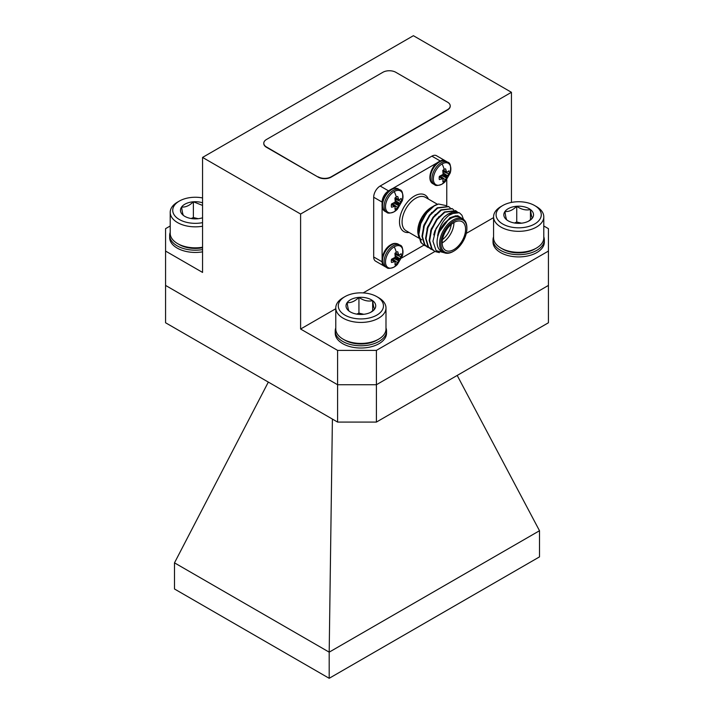 <?xml version="1.0" encoding="UTF-8"?>
<svg xmlns="http://www.w3.org/2000/svg" width="714" height="714" viewBox="0 0 714 714"><rect width="100%" height="100%" fill="white"/><g stroke="black" fill="none" stroke-linecap="round" stroke-linejoin="round"><path stroke-width="1.07" d="M332.403 419.082L329.19 652.159L539.507 530.734L539.507 556.875L329.19 678.3L174.493 588.988L174.493 562.846L329.19 652.159L329.19 678.3M539.507 530.734L457.192 375.439M174.493 562.846L268.33 382.088M202.562 157.419L300.603 214.03L511.438 92.302L413.397 35.7L202.562 157.419L202.562 272.427L165.568 251.069L165.568 322.764L337.597 422.081L337.597 384.739L376.403 384.739L548.432 285.421L376.403 384.739L376.403 422.081L548.432 322.764L548.432 251.069L376.403 350.387L376.403 384.739L337.597 384.739L165.568 285.421L337.597 384.739L337.597 350.387L300.603 329.029L335.776 308.725M376.403 422.081L337.597 422.081M394.244 211.719A12.352 7.131 -60 0 1 385.506 206.667A12.352 7.131 -60 0 1 394.244 191.539A12.352 7.131 -60 0 1 402.393 200.563L397.395 209.22A12.352 7.131 -60 0 1 394.244 211.719A20.197 11.665 -120 0 0 396.315 208.613A7.086 4.088 -60 0 1 394.922 209.184L395.244 206.426M392.477 203.642L397.707 207.578L398.894 204.133L401.134 201.651A7.086 4.088 -60 0 0 401.33 199.929A7.086 4.088 -60 0 0 401.134 198.438L398.894 200.098L397.707 196.466A7.086 4.088 -60 0 0 396.315 197.037A7.086 4.088 -60 0 0 394.922 198.073L395.244 202.017L391.504 203.999A7.086 4.088 -60 0 0 391.504 207.212L395.083 206.328L391.816 203.901M397.707 207.578A7.086 4.088 -60 0 1 396.315 208.613M395.128 198.974A5.266 3.043 120 0 0 395.199 198.519M401.134 201.651L395.101 199.099M442.1 184.087A12.352 7.131 -60 0 1 433.362 179.044A12.352 7.131 -60 0 1 442.1 163.908A12.352 7.131 -60 0 1 450.248 172.931L445.25 181.588A12.352 7.131 -60 0 1 442.1 184.087A20.197 11.665 -120 0 0 444.179 180.981A7.086 4.088 -60 0 1 442.787 181.561L443.099 178.795M440.342 176.01L445.572 179.955L446.75 176.501L448.99 174.02A7.086 4.088 -60 0 0 449.186 172.306A7.086 4.088 -60 0 0 448.99 170.807L446.75 172.467L445.572 168.834A7.086 4.088 -60 0 0 444.179 169.405A7.086 4.088 -60 0 0 442.787 170.441L443.099 174.394L439.36 176.367A7.086 4.088 -60 0 0 439.36 179.58L442.939 178.705L439.672 176.269L442.983 178.705M445.572 179.955A7.086 4.088 -60 0 1 444.179 180.981M446.75 172.467L442.867 170.78M442.983 171.342A5.266 3.043 120 0 0 443.055 170.887M448.99 174.02L442.957 171.467M394.244 266.974A12.352 7.131 -60 0 1 385.506 261.931A12.352 7.131 -60 0 1 394.244 246.803A12.352 7.131 -60 0 1 402.393 255.826L397.395 264.475A12.352 7.131 -60 0 1 394.244 266.974A20.197 11.665 -120 0 0 396.315 263.877A7.086 4.088 -60 0 1 394.922 264.448L395.244 261.681M392.477 258.896L397.707 262.841L398.894 259.396L401.134 256.915A7.086 4.088 -60 0 0 401.33 255.193A7.086 4.088 -60 0 0 401.134 253.702L398.894 255.353L397.707 251.721A7.086 4.088 -60 0 0 396.315 252.301A7.086 4.088 -60 0 0 394.922 253.336L395.244 257.281L391.504 259.262A7.086 4.088 -60 0 0 391.504 262.475L395.083 261.592L391.816 259.164M397.707 262.841A7.086 4.088 -60 0 1 396.315 263.877M398.894 255.353L395.003 253.648M395.128 254.238A5.266 3.043 120 0 0 395.199 253.782M401.134 256.915L395.101 254.354M453.943 222.509A16.556 9.559 -60 0 1 442.243 242.858A16.556 9.559 -60 0 1 442.171 242.894M453.881 222.545A16.556 9.559 120 0 0 443.064 237.128A16.556 9.559 120 0 0 445.598 250.391A16.556 9.559 120 0 0 453.881 249.579A16.556 9.559 120 0 0 464.698 234.986A16.556 9.559 120 0 0 462.154 221.724A16.556 9.559 120 0 0 453.881 222.545M453.229 251.444L453.881 251.069A18.386 10.612 120 0 0 466.876 228.551A18.386 10.612 120 0 0 453.881 221.045A18.386 10.612 120 0 0 440.877 243.563A18.386 10.612 120 0 0 453.881 251.069L453.229 251.444A19.296 11.138 -60 0 1 443.581 252.399A19.296 11.138 -60 0 1 440.627 236.932A19.296 11.138 -60 0 1 453.229 219.93A19.296 11.138 -60 0 1 462.886 218.975A19.296 11.138 -60 0 1 466.876 227.811L466.876 228.551M462.886 218.975L460.36 217.52A19.296 11.138 120 0 0 450.712 218.475A19.296 11.138 120 0 0 438.101 235.477A19.296 11.138 120 0 0 441.065 250.944L443.581 252.399M462.842 218.948L457.674 215.682L450.373 217.886L444.929 222.741C441.457 226.597 439.012 230.97 437.602 235.879C439.164 227.186 442.93 220.34 448.901 215.342L456.326 211.942A22.866 13.2 -60 0 0 448.187 214.102A22.866 13.2 -60 0 0 443.929 217.226L448.044 214.022L459.245 212.754M456.326 211.942L459.468 212.879L461.896 215.182L463.511 219.385M438.512 204.017A22.866 13.2 120 0 0 433.96 205.891A22.866 13.2 120 0 0 426.071 212.817L420.269 223.482L418.395 234.246L420.867 242.501L424.027 245.223L421.314 242.76L418.85 234.504L420.716 223.741L426.329 213.325L434.121 205.98L438.512 204.017L446 205.578M427.4 247.169L424.455 244.572L421.992 236.316L423.857 225.562L429.48 215.137L437.263 207.792L448.463 206.533M429.292 248.035L424.91 244.831L422.438 236.575L424.312 225.82L429.926 215.396L437.709 208.051L448.687 206.658L450.141 207.774M430.988 249.24L428.052 246.651L425.589 238.396L427.454 227.632L433.068 217.208L440.859 209.871L452.051 208.613M432.889 250.114L428.498 246.91L426.035 238.654L427.9 227.891L433.523 217.467L441.306 210.13L452.283 208.738L453.738 209.854M434.585 251.319L431.64 248.722L429.176 240.466L431.042 229.712L436.665 219.287L444.447 211.942L455.648 210.684M439.378 252.631L434.808 251.453L432.095 248.981L429.632 240.725L431.497 229.97L437.111 219.546L444.893 212.201L455.871 210.808L457.326 211.924M425.696 245.964L424.027 245.223M443.929 217.226L436.022 228.507L432.952 241.278L436.093 250.623L444.349 252.774M418.868 237.949L417.788 230.979A19.296 11.138 -60 0 1 431.434 207.346L432.532 206.739M426.071 212.817L433.96 205.891M421.787 239.815A19.296 11.138 -60 0 1 419.064 236.887M418.475 235.513A19.296 11.138 -60 0 1 417.797 231.488M417.788 232.032L421.903 217.77L431.783 207.149M263.787 143.38A9.148 5.284 0 0 0 263.778 143.532A9.148 5.284 0 0 0 266.456 147.271L318.194 177.134A9.148 5.284 0 0 0 331.135 177.134L447.544 109.929A9.148 5.284 0 0 0 450.222 106.199A9.148 5.284 0 0 0 450.213 106.047M543.791 225.99L548.432 228.667L548.432 251.069M493.579 217.618L466.287 233.38M434.897 251.498L363.185 292.901M337.597 350.387L376.403 350.387M511.438 92.302L511.438 202.419M165.568 251.069L165.568 228.667L170.209 225.99M300.603 214.03L300.603 329.029M383.989 266.01L375.582 261.154A9.148 5.284 -60 0 1 373.69 256.969L382.097 261.824A9.148 5.284 120 0 0 383.989 266.01A9.148 5.284 120 0 0 384.551 266.26M389.576 190.29L388.559 190.879A9.148 5.284 120 0 0 382.097 202.08L373.69 197.225L373.69 256.969M373.69 197.225A9.148 5.284 -60 0 1 380.151 186.024L388.559 190.879M445.375 160.918A9.148 5.284 120 0 0 444.876 160.552A9.148 5.284 120 0 0 440.297 161.007L431.89 156.152L380.151 186.024M431.89 156.152A9.148 5.284 -60 0 1 436.468 155.697L444.876 160.552M446.768 205.766L446.768 179.848M437.432 162.658L392.147 188.808M382.097 202.08L382.097 203.249M382.097 206.221L382.097 258.513M401.643 258.004L423.902 245.152M437.602 235.879L438.458 232.996L449.838 217.752L456.05 215.708M433.764 234.888L434.862 230.925L442.609 218.564M430.542 231.22L431.274 228.855L438.923 216.583M426.945 229.149L427.677 226.775L435.326 214.503M423.357 227.07L424.08 224.705L431.738 212.433M419.761 224.999L420.492 222.625L429.132 209.434M442.475 239.601A14.726 8.506 120 0 0 451.248 224.41M318.194 176.84A9.148 5.284 0 0 0 331.135 176.84L447.544 109.626A9.148 5.284 0 0 0 450.222 105.895A9.148 5.284 0 0 0 447.544 102.164L395.806 72.292A9.148 5.284 0 0 0 382.865 72.292L266.456 139.498A9.148 5.284 0 0 0 263.778 143.237A9.148 5.284 0 0 0 266.456 146.968L318.194 177.134M385.988 327.922A25.65 14.816 180 0 1 386.533 330.975L386.533 333.215A25.65 14.816 180 0 1 351.074 346.897A25.65 14.816 180 0 1 335.223 333.215L335.223 330.975A25.65 14.816 180 0 1 335.776 327.922M386.533 330.975A25.65 14.816 180 0 1 351.074 344.657A25.65 14.816 180 0 1 335.223 330.975M343.131 339.177L344.907 340.194A22.598 13.048 0 0 0 352.243 343.023A22.598 13.048 0 0 0 376.858 340.194L378.634 339.177A25.106 14.494 180 0 1 351.279 342.318A25.106 14.494 180 0 1 343.131 339.177A25.106 14.494 180 0 1 335.776 328.922L335.776 307.93A25.106 14.494 180 0 1 343.131 297.684L344.907 296.658A22.598 13.048 180 0 1 369.522 293.829A22.598 13.048 180 0 1 376.858 296.658A22.598 13.048 180 0 1 379.669 313.125A22.598 13.048 180 0 1 352.243 317.935A22.598 13.048 180 0 1 344.907 296.658M376.858 296.658L378.634 297.684A25.106 14.494 180 0 1 385.988 307.93L385.988 328.922A25.106 14.494 180 0 1 378.634 339.177M385.988 307.93A25.106 14.494 180 0 1 351.279 321.327A25.106 14.494 180 0 1 335.776 307.93M362.828 314.383A14.851 8.577 180 0 1 355.206 313.803A14.851 8.577 180 0 1 350.378 311.947A14.851 8.577 180 0 1 349.101 311.108A14.851 8.577 180 0 1 347.156 302.602A14.851 8.577 180 0 1 358.937 297.381A14.851 8.577 180 0 1 372.663 300.656A14.851 8.577 180 0 1 374.6 309.162A14.851 8.577 180 0 1 371.378 311.947A14.851 8.577 180 0 1 362.828 314.383M370.727 312.304L374.6 309.162C373.957 308.466 373.315 305.637 372.663 300.656C368.049 301.674 363.471 300.585 358.937 297.381C354.974 301.254 351.047 302.995 347.156 302.602C347.807 307.582 348.459 310.411 349.101 311.108M372.663 310.885L372.663 300.656M363.783 314.294L358.937 313.134L358.937 297.381M358.937 313.134L356.723 314.115M202.562 251.837A25.65 14.816 180 0 1 185.506 251.31A25.65 14.816 180 0 1 169.664 237.628L169.664 235.388A25.65 14.816 180 0 1 170.209 232.345M202.562 249.597A25.65 14.816 180 0 1 185.506 249.07A25.65 14.816 180 0 1 169.664 235.388M202.562 247.214A25.106 14.494 180 0 1 185.72 246.732A25.106 14.494 180 0 1 177.563 243.59L179.339 244.607A22.598 13.048 0 0 0 186.684 247.446A22.598 13.048 0 0 0 202.562 247.74M202.562 226.222A25.106 14.494 180 0 1 185.72 225.74A25.106 14.494 180 0 1 170.209 212.344A25.106 14.494 180 0 1 177.563 202.098L179.339 201.071A22.598 13.048 180 0 1 202.562 197.939M202.562 222.652A22.598 13.048 180 0 1 186.684 222.349A22.598 13.048 180 0 1 179.339 201.071M202.562 217.779A14.851 8.577 180 0 1 197.26 218.796A14.851 8.577 180 0 1 189.638 218.216A14.851 8.577 180 0 1 184.819 216.36A14.851 8.577 180 0 1 183.543 215.521A14.851 8.577 180 0 1 181.597 207.015A14.851 8.577 180 0 1 193.378 201.794A14.851 8.577 180 0 1 202.562 202.812M177.563 243.59A25.106 14.494 180 0 1 170.209 233.335L170.209 212.344M183.543 215.521C182.9 214.825 182.248 211.996 181.597 207.015C185.488 207.408 189.415 205.668 193.378 201.794L202.562 205.418M198.215 218.707L193.378 217.547L193.378 201.794M193.378 217.547L191.165 218.529M543.791 236.825A25.65 14.816 180 0 1 544.336 239.868L544.336 242.108A25.65 14.816 180 0 1 508.877 255.791A25.65 14.816 180 0 1 493.026 242.108L493.026 239.868A25.65 14.816 180 0 1 493.579 236.825M544.336 239.868A25.65 14.816 180 0 1 508.877 253.55A25.65 14.816 180 0 1 493.026 239.868M500.925 248.07L502.701 249.088A22.598 13.048 0 0 0 510.046 251.926A22.598 13.048 0 0 0 534.661 249.088L536.437 248.07A25.106 14.494 180 0 1 509.082 251.212A25.106 14.494 180 0 1 500.925 248.07A25.106 14.494 180 0 1 493.579 237.816L493.579 216.824A25.106 14.494 180 0 1 500.925 206.578L502.701 205.552A22.598 13.048 180 0 1 527.316 202.722A22.598 13.048 180 0 1 534.661 205.552A22.598 13.048 180 0 1 537.472 222.018A22.598 13.048 180 0 1 510.046 226.829A22.598 13.048 180 0 1 502.701 205.552M534.661 205.552L536.437 206.578A25.106 14.494 180 0 1 543.791 216.824L543.791 237.816A25.106 14.494 180 0 1 536.437 248.07M543.791 216.824A25.106 14.494 180 0 1 509.082 230.22A25.106 14.494 180 0 1 493.579 216.824M520.622 223.277A14.851 8.577 180 0 1 513 222.697A14.851 8.577 180 0 1 508.181 220.84A14.851 8.577 180 0 1 506.904 220.001A14.851 8.577 180 0 1 504.959 211.496A14.851 8.577 180 0 1 516.74 206.275A14.851 8.577 180 0 1 530.457 209.55A14.851 8.577 180 0 1 532.403 218.056A14.851 8.577 180 0 1 529.181 220.84A14.851 8.577 180 0 1 520.622 223.277M528.53 221.197L532.403 218.056C531.76 217.359 531.118 214.53 530.457 209.55C525.843 210.568 521.274 209.479 516.74 206.275C512.777 210.148 508.85 211.888 504.959 211.496C505.61 216.476 506.262 219.305 506.904 220.001M530.457 219.787L530.457 209.55M521.586 223.187L516.74 222.027L516.74 206.275M516.74 222.027L514.526 223.009M399.795 189.799A13.022 7.515 -60 0 0 393.289 190.442A13.022 7.515 -60 0 0 384.078 206.391A13.022 7.515 -60 0 0 386.774 212.353L385.203 211.442A13.022 7.515 -60 0 1 382.508 205.48A13.022 7.515 -60 0 1 391.709 189.531A13.022 7.515 -60 0 1 398.225 188.889L399.795 189.799C402.401 190.227 403.267 193.815 402.393 200.563M396.315 197.037A20.197 11.665 -120 0 0 394.244 191.539M398.341 205.418L393.878 203.178M394.217 206.373L391.424 204.418M398.385 205.293L394.048 203.106M394.351 206.346L391.442 204.311M398.742 204.409L395.083 202.294M395.199 206.364L391.861 203.883L395.119 206.337M398.894 204.133L395.244 202.017M399.483 203.383L395.431 200.714M399.581 203.276L395.404 200.536M395.244 197.787L398.341 199.233M395.163 197.858L398.385 199.358M447.651 162.167A13.022 7.515 -60 0 0 441.145 162.81A13.022 7.515 -60 0 0 431.934 178.759A13.022 7.515 -60 0 0 434.63 184.721L433.059 183.81A13.022 7.515 -60 0 1 430.363 177.848A13.022 7.515 -60 0 1 439.565 161.908A13.022 7.515 -60 0 1 446.08 161.257L447.651 162.167C450.266 162.596 451.132 166.183 450.248 172.931M444.179 169.405A20.197 11.665 -120 0 0 442.1 163.908M446.196 177.795L441.734 175.546M442.073 178.741L439.28 176.786M446.241 177.661L441.904 175.483M442.207 178.714L439.297 176.679M446.598 176.777L442.939 174.662M446.75 176.501L443.099 174.394M447.339 175.751L443.287 173.091M447.437 175.653L443.26 172.904M443.108 170.164L446.196 171.601M443.019 170.227L446.241 171.726M442.858 170.753L446.598 172.369M399.795 245.063A13.022 7.515 -60 0 0 393.289 245.705A13.022 7.515 -60 0 0 384.078 261.654A13.022 7.515 -60 0 0 386.774 267.607L385.203 266.706A13.022 7.515 -60 0 1 382.508 260.744A13.022 7.515 -60 0 1 391.709 244.795A13.022 7.515 -60 0 1 398.225 244.152L399.795 245.063C402.401 245.491 403.267 249.079 402.393 255.826M396.315 252.301A20.197 11.665 -120 0 0 394.244 246.803M398.341 260.681L393.878 258.441M394.217 261.636L391.424 259.673M398.385 260.548L394.048 258.37M394.351 261.61L391.442 259.575M398.742 259.664L395.083 257.558M395.199 261.627L391.861 259.146L395.119 261.592M398.894 259.396L395.244 257.281M399.483 258.647L395.431 255.978M399.581 258.539L395.404 255.799M395.244 253.051L398.341 254.496M395.163 253.122L398.385 254.621M398.76 255.3L395.003 253.675L398.823 255.344M409.077 232.478A21.125 12.2 -60 0 1 399.742 218.618A21.125 12.2 -60 0 1 414.432 196.029A21.125 12.2 -60 0 1 428.382 199.054M437.477 204.302L425.374 197.314A19.296 11.138 120 0 0 415.726 198.269A19.296 11.138 120 0 0 403.115 215.28A19.296 11.138 120 0 0 406.07 230.738L418.913 238.155M385.203 211.442C378.732 208.461 382.99 193.503 390.853 189.451C393.244 187.925 395.699 187.737 398.225 188.889M386.774 212.353C387.747 213.54 390.201 213.352 394.137 211.79L397.395 209.22M395.012 198.438L398.823 200.09M433.059 183.81C426.588 180.829 430.845 165.871 438.708 161.819C441.109 160.302 443.564 160.114 446.08 161.257M434.63 184.721C435.602 185.908 438.057 185.72 442.002 184.158L445.25 181.588M439.726 176.26L443.055 178.732M442.867 170.807L446.678 172.458M385.203 266.706C378.732 263.725 382.99 248.767 390.853 244.715C393.244 243.188 395.699 243.001 398.225 244.152M386.774 267.607C387.747 268.803 390.201 268.616 394.137 267.054L397.395 264.475M459.022 212.62L459.468 212.879M448.24 206.4L448.687 206.658M451.837 208.479L452.283 208.738M455.425 210.55L455.871 210.808M427.168 247.044L427.624 247.303M430.765 249.115L431.211 249.373M434.362 251.194L434.808 251.453"/></g></svg>
